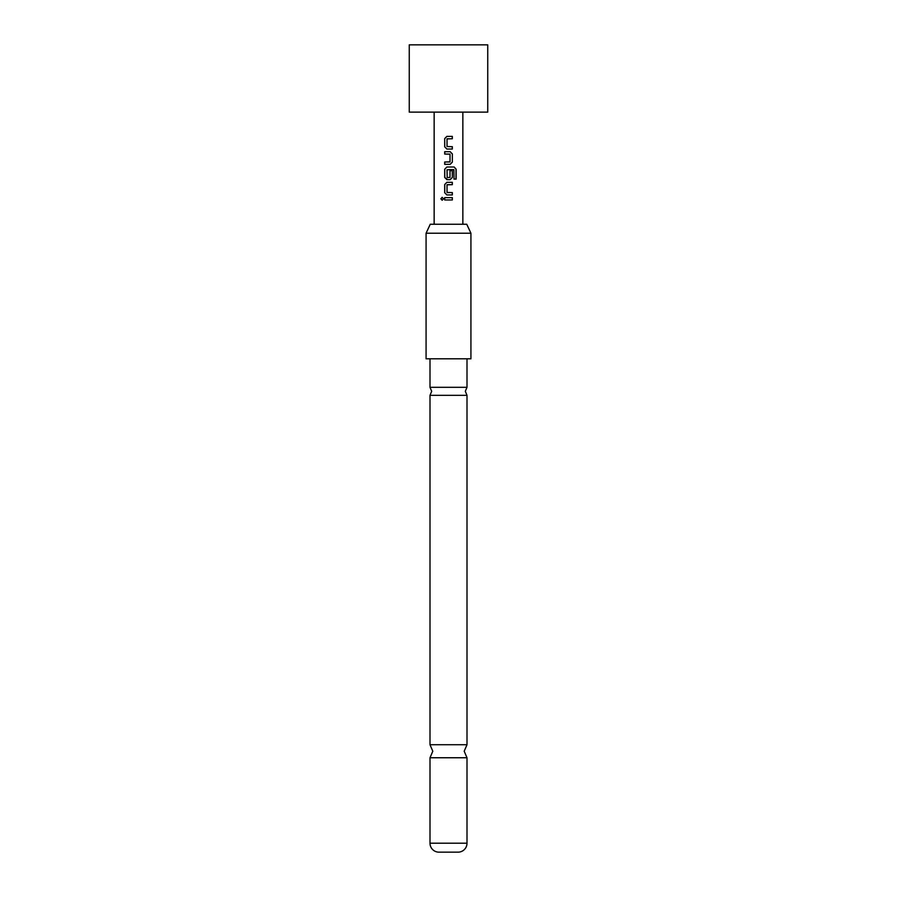 <?xml version="1.0" encoding="UTF-8"?>
<svg xmlns="http://www.w3.org/2000/svg" width="897" height="897" viewBox="0 0 897 897"><rect width="100%" height="100%" fill="white"/><g stroke="black" fill="none" stroke-linecap="round" stroke-linejoin="round"><path stroke-width="1.35" d="M440.864 198.798L442.154 197.34L443.499 198.798L442.143 200.255L440.864 198.798L442.199 197.34M467.001 358.8L467.001 387.313L429.999 387.313L429.999 358.8M467.001 395.319L467.001 744.723L429.999 744.723L429.999 395.319L467.001 395.319L465.319 391.316L467.001 387.313M448.5 44.85L409.256 44.85L409.256 112.125L487.744 112.125L487.744 44.85L448.5 44.85M452.335 149.037L446.874 149.037L444.699 146.839L444.699 138.598L446.874 136.4L452.323 136.4L452.323 138.755L447.031 138.912L447.031 146.525L452.335 146.682L452.335 149.037M452.335 153.903L452.335 162.144L450.171 164.342L444.699 164.342L444.699 161.987L450.014 161.83L450.014 154.217L444.699 154.06L444.699 151.705L450.171 151.705L452.335 153.903L452.335 162.144M454.039 179.097L453.893 169.623L447.031 169.78L447.188 177.55L450.014 177.393L450.014 170.699L452.335 170.699L452.335 177.449L450.171 179.647L446.874 179.647L444.699 177.449L444.699 169.208L446.874 167.01L454.185 167.01L456.136 169.208L456.136 179.097L454.039 179.097M452.335 194.952L446.874 194.952L444.699 192.754L444.699 184.513L446.874 182.315L452.335 182.315L452.335 184.67L447.031 184.827L447.031 192.44L452.335 192.597L452.335 194.952L448.5 194.952M452.335 199.975L444.699 199.975L444.699 197.62L452.335 197.62L452.335 199.975L448.5 199.975M462.852 224.25L462.852 112.125M434.148 224.25L434.148 112.125M430.257 224.25L466.743 224.25L470.925 233.22L426.075 233.22L430.257 224.25M426.075 233.22L426.075 358.8L470.925 358.8L470.925 233.22M429.999 843.202L467.001 843.202A8.97 8.97 0 0 1 458.591 852.15L438.409 852.15A8.97 8.97 0 0 1 429.999 843.202L429.999 757.752L467.001 757.752L464.198 751.238L467.001 744.723M467.001 843.202L467.001 757.752M444.699 199.975L444.699 197.62M452.267 199.975L452.335 197.62M444.766 197.62L448.5 197.62M442.199 200.255L440.988 198.798M446.897 194.952L444.699 192.754M452.335 192.597L452.267 194.952M447.211 192.597L448.5 192.597M444.766 192.754L444.766 184.513L446.874 182.315L452.267 182.315L452.267 184.67L447.211 184.67M447.547 179.647L444.766 177.449L444.755 169.208L446.897 167.01L454.095 167.01L456.012 169.208L456.012 179.097L453.96 179.097M449.991 170.699L452.267 170.699L452.335 177.449M452.267 177.449L450.148 179.647M453.815 169.623L449.24 169.623M452.267 162.144L450.148 164.342L444.699 164.342M449.834 154.06L444.755 154.06L444.755 151.705L450.171 151.705M450.148 151.705L452.267 153.903M444.755 164.342L444.755 161.987L449.834 161.987M448.029 149.037L446.897 149.037L444.699 146.839M452.267 146.682L452.267 149.037M447.211 138.755L448.5 138.755M447.816 136.4L452.323 136.4M452.267 136.4L452.267 138.755M444.755 146.839L444.699 138.598M444.755 138.598L446.897 136.4M429.999 744.723L432.803 751.238L429.999 757.752M429.999 387.313L431.681 391.316L429.999 395.319"/></g></svg>
